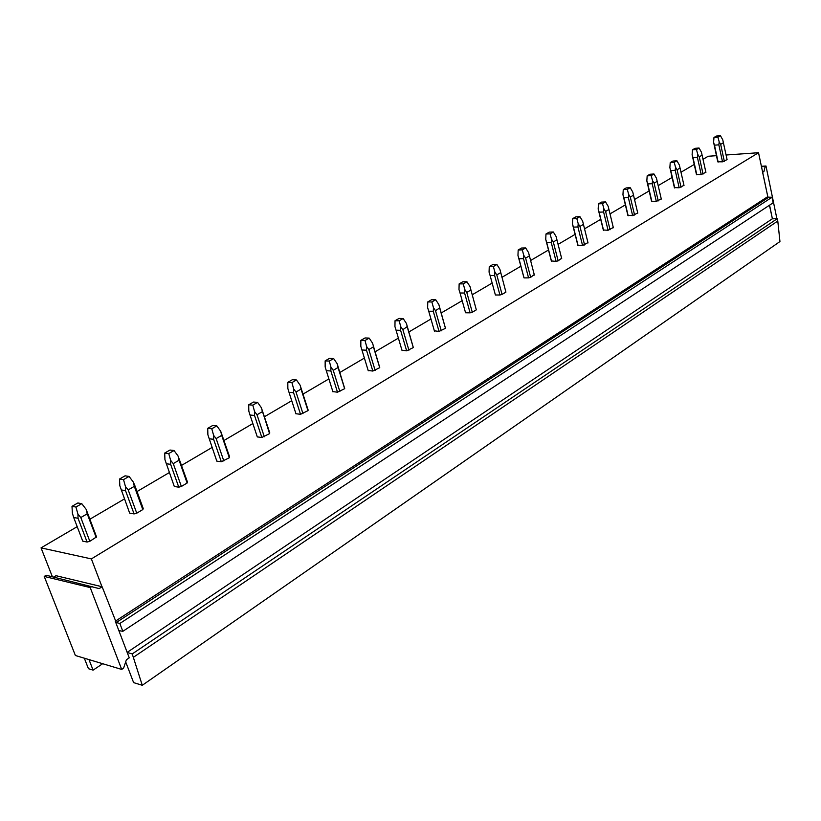 <?xml version="1.0" encoding="UTF-8"?>
<svg xmlns="http://www.w3.org/2000/svg" width="821" height="821" viewBox="0 0 821 821"><rect width="100%" height="100%" fill="white"/><g stroke="black" fill="none" stroke-linecap="round" stroke-linejoin="round"><path stroke-width="1.23" d="M87.088 542.034L82.726 541.131L73.685 517.476L72.361 513.135L72.002 506.331L75.943 507.039L81.782 503.673L86.174 509.379L96.539 536.913L89.828 541.296L87.088 542.034L78.046 518.297L77.933 514.162L75.943 507.039M84.317 658.196L88.442 668.694L93.091 670.131L88.976 659.591M93.091 670.131L102.676 663.717M703.043 159.284L708.205 156.257L716.435 155.682M726.092 155.005L758.532 152.716L767.902 197.143L771.997 197.256L773.146 202.818L122.832 631.328L119.845 623.478L116.264 622.523L768.497 197.42M77.195 526.661L41.05 547.874L52.37 576.742M89.386 519.508L124.433 498.932M136.358 491.933L169.342 472.568M181.01 465.712L212.095 447.466M223.528 440.764L252.847 423.554M264.229 416.873L291.732 400.72M302.836 394.203L328.882 378.922M339.73 372.549L364.391 358.069M375.002 351.84L398.39 338.119M408.776 332.023L430.953 319M441.123 313.027L462.182 300.671M472.157 294.821L492.148 283.081M501.939 277.334L520.894 266.209M530.561 260.534L548.531 249.984M558.064 244.391L575.111 234.375M584.521 228.854L600.705 219.351M609.993 213.901L625.366 204.881M634.541 199.503L649.144 190.924M658.196 185.608L672.081 177.459M681.02 172.215L694.227 164.467M122.832 631.328L118.86 630.62L129.246 657.837L126.393 659.766L123.602 668.14L121.693 669.433L75.388 655.507L44.231 576.434L46.181 575.254L99.177 588.595L102.122 586.748L116.264 622.523M53.714 577.071L55.972 575.695L102.122 586.748M762.596 172.266L767.902 197.143M769.564 205.168L772.407 218.827L769.451 205.25M115.556 621.959L118.86 630.62M127.163 652.377L772.274 218.838M119.845 623.478L771.997 197.256M133.495 657.231L777.785 221.013L779.95 241.559L142.279 685.289L132.243 653.927L777.302 218.653L772.407 218.827M132.243 653.927L127.204 652.479M777.785 221.013L777.302 218.653M121.693 669.433L90.218 587.579L92.209 586.348M44.231 576.434L90.218 587.579M142.279 685.289L133.618 682.62L125.685 661.89M761.354 166.294L765.983 165.996L765.182 166.499L763.941 171.507L762.73 172.266M776.882 218.673L765.983 165.996M761.447 166.735L765.182 166.499M762.452 171.589L763.941 171.507M41.05 547.874L91.367 558.906L758.532 152.716M91.367 558.906L101.978 586.717M86.174 509.379L96.539 536.913M134.09 513.915L136.758 513.187L142.803 509.564L143.203 508.456L134.726 485.262L133.289 482.03L129.071 476.426L123.519 479.618L125.459 486.576L125.521 490.63L134.09 513.915L129.667 513.135L119.815 485.693L119.527 479.023L123.519 479.618M178.773 487.171L181.369 486.473L187.126 483.025L187.445 481.989L178.075 456.024L174.021 450.524L168.746 453.561L170.635 460.345L170.645 464.327L178.773 487.171L174.309 486.504L164.929 459.596L164.713 453.059L168.746 453.561M221.311 461.72L229.336 457.749L229.572 456.774L220.716 431.271L216.816 425.873L211.787 428.767L213.624 435.387L213.593 439.297L221.311 461.72L216.816 461.145L207.877 434.761L207.723 428.346L211.787 428.767M254.52 415.447L254.582 411.608L252.796 405.143L248.712 404.794L248.804 411.095L250.005 415.036L254.52 415.447L261.848 437.46L269.565 433.652L269.462 432.718M261.848 437.46L257.312 436.905M293.569 392.695L293.661 388.928L291.917 382.607L287.812 382.329L287.853 388.518L289.033 392.356L293.569 392.695L300.537 414.318L307.957 410.664L307.834 409.792M300.537 414.318L295.94 413.733M330.853 370.959L330.976 367.264L329.272 361.076L325.157 360.871L325.157 366.946L326.306 370.702L330.853 370.959L337.493 392.202L344.635 388.702L344.492 387.881M337.493 392.202L332.854 391.607M366.494 350.187L366.638 346.554L364.986 340.51L360.86 340.356L360.819 346.329L361.938 350.003L366.494 350.187L372.826 371.061L379.713 367.695L379.559 366.936M372.826 371.061L368.157 370.445M400.597 330.309L400.771 326.737L399.15 320.816L395.034 320.724L394.942 326.584L396.04 330.186L400.597 330.309L406.641 350.824L413.291 347.591L413.127 346.873M406.641 350.824L401.962 350.198M433.272 311.272L433.467 307.762L431.887 301.964L427.762 301.923L427.638 307.68L428.716 311.2L433.272 311.272L439.04 331.438L445.454 328.318L445.29 327.651M439.04 331.438L434.35 330.812M464.594 293.015L464.809 289.556L463.26 283.881L459.144 283.892L458.99 289.556L460.037 293.005L464.594 293.015L470.105 312.842L472.291 312.257L476.313 309.845L476.17 309.219L476.324 309.794M470.105 312.842L465.558 312.77L465.404 312.226M494.642 275.497L494.878 272.1L493.37 266.538L489.254 266.589L489.07 272.151L490.106 275.538L494.642 275.497L499.927 295.006L502.062 294.421L505.921 292.112L505.767 291.547M499.927 295.006L495.391 294.985L495.227 294.39M523.972 277.837L517.959 255.444L518.975 258.759L523.511 258.677L528.56 277.867L530.664 277.303L534.245 274.594M528.56 277.867L524.034 277.898L523.839 277.334M551.455 261.365L545.739 239.383L546.735 242.636L551.25 242.513L556.094 261.396L558.147 260.832L561.615 258.287M556.094 261.396L551.353 260.945M577.912 245.52L572.453 223.938L573.427 227.119L577.933 226.965L582.571 245.551L587.939 242.606M582.571 245.551L577.82 245.161M603.384 230.27L598.17 209.057L599.135 212.187L603.609 211.992L608.074 230.291L613.287 227.489M608.074 230.291L603.312 229.972M627.921 215.574L622.954 194.731L623.888 197.799L628.352 197.574L632.632 215.595L637.712 212.926M632.632 215.595L627.86 215.338M651.587 201.412L646.835 180.918L647.759 183.935L652.202 183.678L656.318 201.432L661.254 198.887M656.318 201.432L651.546 201.227M674.421 187.752L669.874 167.597L670.788 170.552L675.201 170.275L679.162 187.763L683.975 185.341M679.162 187.763L674.39 187.609M696.465 174.565L692.113 154.738L693.006 157.642L697.398 157.334L701.206 174.565L705.896 172.246M701.206 174.565L696.444 174.463M717.77 161.829L713.593 142.31L714.475 145.173L718.847 144.835L722.511 161.819L727.078 159.613M722.511 161.819L717.749 161.768M73.685 517.476L78.046 518.297M77.933 514.162L80.797 517.548L89.828 541.296M80.797 517.548L87.221 513.802L86.308 509.851M87.221 513.802L96.19 537.478M72.002 506.331L77.831 502.975L81.782 503.673M121.108 489.921L125.521 490.63M125.459 486.576L128.199 489.901L136.758 513.187M128.199 489.901L134.305 486.34L133.289 482.03M134.305 486.34L142.803 509.564M119.527 479.023L125.069 475.831L129.071 476.426M166.191 463.732L170.645 464.327M170.635 460.345L173.262 463.619L181.369 486.473M173.262 463.619L179.07 460.232L178.075 456.024M179.07 460.232L187.126 483.025M164.713 453.059L169.988 450.031L174.021 450.524M209.109 438.794L213.593 439.297M213.624 435.387L216.149 438.599L223.846 461.033M216.149 438.599L221.691 435.376L220.716 431.271M221.691 435.376L229.336 457.749M207.723 428.346L212.742 425.463L216.816 425.873M250.005 415.036L257.332 436.977M254.582 411.608L257.014 414.769L264.331 436.782M252.796 405.143L257.589 402.382L261.345 407.688L269.565 433.652M257.014 414.769L262.299 411.69M261.345 407.688L269.77 432.852M248.712 404.794L253.494 402.044L257.589 402.382M289.033 392.356L296.001 413.917M293.661 388.928L296.001 392.028L302.97 413.651M291.917 382.607L296.484 379.969L300.106 385.182L308.049 410.479M296.001 392.028L301.04 389.092L300.712 387.543M300.106 385.182L308.132 410.028M301.04 389.092L307.957 410.664M287.812 382.329L292.379 379.702L296.484 379.969M326.306 370.702L332.946 391.884M330.976 367.264L333.234 370.312L339.863 391.555M329.272 361.076L333.644 358.561L337.133 363.682L344.707 388.559M333.234 370.312L338.047 367.5L337.8 366.33M338.108 366.73L337.133 363.682M338.047 367.5L344.635 388.702M325.157 360.871L329.529 358.367L333.644 358.561M361.938 350.003L368.27 370.805M366.638 346.554L368.824 349.551L375.146 370.425M364.986 340.51L369.163 338.098L372.539 343.127L379.754 367.603M368.824 349.551L373.432 346.873L373.257 346.031M373.432 346.144L372.539 343.127M373.432 346.873L379.713 367.695M360.86 340.356L365.037 337.954L369.163 338.098M396.04 330.186L402.085 350.639M400.771 326.737L402.885 329.693L408.92 350.208M399.15 320.816L403.152 318.517L406.426 323.453L413.312 347.529M402.885 329.693L407.185 326.594M407.247 326.44L406.426 323.453M407.288 327.117L413.291 347.591M395.034 320.724L399.037 318.425L403.152 318.517M428.716 311.2L434.494 331.304M433.467 307.762L435.51 310.656L441.267 330.832M431.887 301.964L435.715 299.757L438.876 304.612L445.475 328.297M435.51 310.656L439.687 307.957M439.635 307.557L438.876 304.612M439.728 308.193L445.454 328.318M427.762 301.923L431.6 299.716L435.715 299.757M460.037 293.005L465.558 312.77M464.809 289.556L466.78 292.42L472.291 312.257M463.26 283.881L466.944 281.767L470.002 286.55L476.313 309.845M466.78 292.42L470.833 290.059M459.144 283.892L462.818 281.777L466.944 281.767M490.106 275.538L495.391 294.985L490.086 275.487M494.878 272.1L496.797 274.912L502.062 294.421M493.37 266.538L496.9 264.506L499.866 269.206L505.921 292.112M496.797 274.912L500.687 272.644M489.254 266.589L492.785 264.557L496.9 264.506M517.959 255.444L518.184 249.974L522.279 249.882L525.666 247.932L528.55 252.56L534.368 275.076M523.511 258.677L523.757 255.341L522.279 249.882M518.975 258.759L524.034 277.898M523.757 255.341L525.614 258.102L530.664 277.303M525.614 258.102L529.35 255.926M518.184 249.974L521.571 248.024L525.666 247.932M545.739 239.383L545.975 233.995L550.07 233.872L553.323 231.994L556.115 236.551L561.718 258.697M551.25 242.513L551.517 239.219L550.07 233.872M546.735 242.636L551.579 261.468M551.517 239.219L553.313 241.949L558.147 260.832M553.313 241.949L556.905 239.855M545.975 233.995L549.239 232.127L553.323 231.994M572.453 223.938L572.719 218.632L576.794 218.478L579.934 216.662L582.643 221.157L588.031 242.944M577.933 226.965L578.21 223.723L576.794 218.478M573.427 227.119L578.087 245.653M578.21 223.723L579.954 226.411L584.593 244.997M579.954 226.411L583.413 224.39M572.719 218.632L575.86 216.836L579.934 216.662M598.17 209.057L598.458 203.844L602.511 203.649L605.539 201.915L608.176 206.328L613.359 227.776M603.609 211.992L603.907 208.811L602.511 203.649M599.135 212.187L603.599 230.434M603.907 208.811L605.6 211.449L610.054 229.757M605.6 211.449L608.936 209.509M598.458 203.844L601.485 202.11L605.539 201.915M622.954 194.731L623.262 189.6L627.295 189.374L630.21 187.701L632.765 192.052L637.763 213.162M628.352 197.574L628.66 194.433L627.295 189.374M623.888 197.799L628.178 215.779M628.66 194.433L630.302 197.04L634.582 215.061M630.302 197.04L633.514 195.172M623.262 189.6L626.177 187.927L630.21 187.701M646.835 180.918L647.164 175.868L651.176 175.622L653.988 174.001L656.482 178.28L661.295 199.062M652.202 183.678L652.51 180.589L651.176 175.622M647.759 183.935L651.884 201.638M652.51 180.589L654.121 183.155L658.226 200.909M654.121 183.155L657.211 181.349M647.164 175.868L649.975 174.247L653.988 174.001M669.874 167.597L670.223 162.62L674.215 162.342L676.925 160.783L679.347 165.011L684.006 185.474M675.201 170.275L675.529 167.227L674.215 162.342M670.788 170.552L674.749 187.999M675.529 167.227L677.089 169.762L681.04 187.25M677.089 169.762L680.075 168.018M670.223 162.62L672.933 161.06L676.925 160.783M692.113 154.738L692.472 149.833L696.454 149.535L699.071 148.026L701.432 152.193L705.916 172.348M697.398 157.334L697.737 154.327L696.454 149.535M693.006 157.642L696.824 174.832M697.737 154.327L699.256 156.832L703.053 174.062M699.256 156.832L702.14 155.148M692.472 149.833L695.089 148.324L699.071 148.026M713.593 142.31L713.972 137.476L717.923 137.158L720.448 135.711L722.757 139.806L727.088 159.664M718.847 144.835L719.186 141.879L717.923 137.158M714.475 145.173L718.149 162.106M719.186 141.879L720.664 144.342L724.327 161.327M720.664 144.342L723.445 142.721M713.972 137.476L716.497 136.029L720.448 135.711M119.055 631.144L119.969 630.549M767.676 196.701L115.279 621.23M133.536 482.964L143.08 509.102M178.424 457.369L187.352 482.635M221.157 432.995L229.511 457.441M261.868 409.751L269.699 433.416"/></g></svg>
